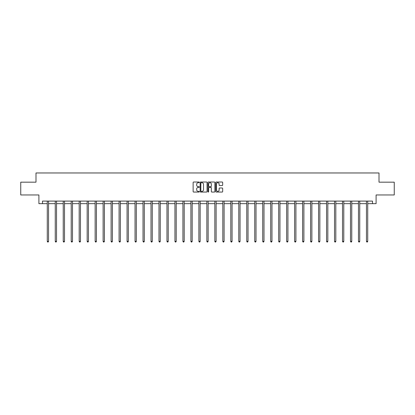 <?xml version="1.0" encoding="UTF-8"?>
<svg xmlns="http://www.w3.org/2000/svg" width="415" height="415" viewBox="0 0 415 415"><rect width="100%" height="100%" fill="white"/><g stroke="black" fill="none" stroke-linecap="round" stroke-linejoin="round"><path stroke-width="0.62" d="M199.314 182.367A0.353 0.353 0 0 0 198.967 182.014L193.629 182.014A0.503 0.503 0 0 0 193.131 182.517L193.131 191.554A0.503 0.503 0 0 0 193.629 192.057L198.967 192.057A0.353 0.353 0 0 0 199.314 191.704A0.353 0.353 0 0 0 198.967 191.351L198.277 191.351A1.608 1.608 0 0 1 196.669 189.748L196.669 188.991A1.608 1.608 0 0 1 198.277 187.388L198.967 187.388A0.353 0.353 0 0 0 199.314 187.035A0.353 0.353 0 0 0 198.967 186.683L198.277 186.683A1.608 1.608 0 0 1 196.669 185.074L196.669 184.322A1.608 1.608 0 0 1 198.277 182.719L198.967 182.719A0.353 0.353 0 0 0 199.314 182.367M222.175 185.552A0.503 0.503 0 0 0 222.673 185.054L222.673 182.517A0.503 0.503 0 0 0 222.175 182.014L216.246 182.014A0.503 0.503 0 0 0 215.748 182.517L215.748 191.554A0.503 0.503 0 0 0 216.246 192.057L222.175 192.057A0.503 0.503 0 0 0 222.673 191.554L222.673 188.493A0.503 0.503 0 0 0 222.175 187.99L219.639 187.99A0.503 0.503 0 0 0 219.136 188.493L219.136 190.008A1.344 1.344 0 0 1 217.792 191.351A1.344 1.344 0 0 1 216.448 190.008L216.448 184.058A1.344 1.344 0 0 1 217.792 182.719A1.344 1.344 0 0 1 219.136 184.058L219.136 185.054A0.503 0.503 0 0 0 219.639 185.552L222.175 185.552M42.491 203.656L42.491 201.099L372.509 201.099L372.509 203.656L376.094 203.656L376.094 194.962L394.25 194.962L394.25 182.175L379.009 182.175L379.009 172.967L35.991 172.967L35.991 182.175L20.75 182.175L20.75 194.962L38.906 194.962L38.906 203.656L47.274 203.656M207.059 182.517A0.503 0.503 0 0 0 206.561 182.014L200.632 182.014A0.503 0.503 0 0 0 200.134 182.517L200.134 191.554A0.503 0.503 0 0 0 200.632 192.057L206.561 192.057A0.503 0.503 0 0 0 207.059 191.554L207.059 182.517M208.439 182.014L214.368 182.014A0.503 0.503 0 0 1 214.866 182.517L214.866 191.554A0.503 0.503 0 0 1 214.368 192.057L211.832 192.057A0.503 0.503 0 0 1 211.328 191.554L211.328 187.886A0.503 0.503 0 0 0 210.825 187.388L209.144 187.388A0.503 0.503 0 0 0 208.641 187.886L208.641 191.704A0.353 0.353 0 0 1 208.288 192.057A0.353 0.353 0 0 1 207.941 191.704L207.941 182.517A0.503 0.503 0 0 1 208.439 182.014M48.55 203.656L55.252 203.656M56.528 203.656L63.23 203.656M64.507 203.656L71.209 203.656M72.49 203.656L79.187 203.656M80.469 203.656L87.171 203.656M88.447 203.656L95.149 203.656M96.425 203.656L103.128 203.656M104.409 203.656L111.106 203.656M112.387 203.656L119.084 203.656M120.366 203.656L127.068 203.656M128.344 203.656L135.046 203.656M136.322 203.656L143.025 203.656M144.306 203.656L151.003 203.656M152.284 203.656L158.981 203.656M160.263 203.656L166.965 203.656M168.241 203.656L174.943 203.656M176.219 203.656L182.922 203.656M184.203 203.656L190.9 203.656M192.181 203.656L198.884 203.656M200.16 203.656L206.862 203.656M208.138 203.656L214.84 203.656M216.116 203.656L222.819 203.656M224.1 203.656L230.797 203.656M232.078 203.656L238.781 203.656M240.057 203.656L246.759 203.656M248.035 203.656L254.737 203.656M256.019 203.656L262.716 203.656M263.997 203.656L270.694 203.656M271.975 203.656L278.678 203.656M279.954 203.656L286.656 203.656M287.932 203.656L294.634 203.656M295.916 203.656L302.613 203.656M303.894 203.656L310.591 203.656M311.873 203.656L318.575 203.656M319.851 203.656L326.553 203.656M327.829 203.656L334.532 203.656M335.813 203.656L342.51 203.656M343.791 203.656L350.493 203.656M351.77 203.656L358.472 203.656M359.748 203.656L366.45 203.656M367.726 203.656L372.509 203.656M201.187 182.719A0.353 0.353 0 0 0 200.834 183.067L200.834 190.999A0.353 0.353 0 0 0 201.187 191.351L201.913 191.351A1.608 1.608 0 0 0 203.521 189.748L203.521 184.322A1.608 1.608 0 0 0 201.913 182.719L201.187 182.719M211.328 184.084A1.344 1.344 0 0 0 209.985 182.74A1.344 1.344 0 0 0 208.641 184.084L208.641 186.179A0.503 0.503 0 0 0 209.144 186.683L210.825 186.683A0.503 0.503 0 0 0 211.328 186.179L211.328 184.084M48.617 201.099L48.586 201.176A0.514 0.514 0 0 0 48.55 201.368L48.55 241.369L47.274 241.369L47.274 201.368A0.514 0.514 0 0 0 47.232 201.176L47.206 201.099M48.55 241.369L48.166 242.033L47.658 242.033L47.274 241.369M56.596 201.099L56.565 201.176A0.514 0.514 0 0 0 56.528 201.368L56.528 241.369L55.252 241.369L55.252 201.368A0.514 0.514 0 0 0 55.216 201.176L55.185 201.099M56.528 241.369L56.144 242.033L55.636 242.033L55.252 241.369M64.574 201.099L64.548 201.176A0.514 0.514 0 0 0 64.507 201.368L64.507 241.369L63.23 241.369L63.23 201.368A0.514 0.514 0 0 0 63.194 201.176L63.163 201.099M64.507 241.369L64.128 242.033L63.614 242.033L63.23 241.369M72.558 201.099L72.526 201.176A0.514 0.514 0 0 0 72.49 201.368L72.49 241.369L71.209 241.369L71.209 201.368A0.514 0.514 0 0 0 71.172 201.176L71.141 201.099M72.49 241.369L72.106 242.033L71.593 242.033L71.209 241.369M80.536 201.099L80.505 201.176A0.514 0.514 0 0 0 80.469 201.368L80.469 241.369L79.187 241.369L79.187 201.368A0.514 0.514 0 0 0 79.151 201.176L79.12 201.099M80.469 241.369L80.085 242.033L79.571 242.033L79.187 241.369M88.514 201.099L88.483 201.176A0.514 0.514 0 0 0 88.447 201.368L88.447 241.369L87.171 241.369L87.171 201.368A0.514 0.514 0 0 0 87.129 201.176L87.103 201.099M88.447 241.369L88.063 242.033L87.555 242.033L87.171 241.369M96.493 201.099L96.462 201.176A0.514 0.514 0 0 0 96.425 201.368L96.425 241.369L95.149 241.369L95.149 201.368A0.514 0.514 0 0 0 95.113 201.176L95.082 201.099M96.425 241.369L96.041 242.033L95.533 242.033L95.149 241.369M104.471 201.099L104.445 201.176A0.514 0.514 0 0 0 104.409 201.368L104.409 241.369L103.128 241.369L103.128 201.368A0.514 0.514 0 0 0 103.091 201.176L103.06 201.099M104.409 241.369L104.025 242.033L103.511 242.033L103.128 241.369M112.455 201.099L112.424 201.176A0.514 0.514 0 0 0 112.387 201.368L112.387 241.369L111.106 241.369L111.106 201.368A0.514 0.514 0 0 0 111.07 201.176L111.038 201.099M112.387 241.369L112.003 242.033L111.49 242.033L111.106 241.369M120.433 201.099L120.402 201.176A0.514 0.514 0 0 0 120.366 201.368L120.366 241.369L119.084 241.369L119.084 201.368A0.514 0.514 0 0 0 119.048 201.176L119.022 201.099M120.366 241.369L119.982 242.033L119.468 242.033L119.084 241.369M128.411 201.099L128.38 201.176A0.514 0.514 0 0 0 128.344 201.368L128.344 241.369L127.068 241.369L127.068 201.368A0.514 0.514 0 0 0 127.032 201.176L127 201.099M128.344 241.369L127.96 242.033L127.452 242.033L127.068 241.369M136.39 201.099L136.364 201.176A0.514 0.514 0 0 0 136.322 201.368L136.322 241.369L135.046 241.369L135.046 201.368A0.514 0.514 0 0 0 135.01 201.176L134.979 201.099M136.322 241.369L135.938 242.033L135.43 242.033L135.046 241.369M144.373 201.099L144.342 201.176A0.514 0.514 0 0 0 144.306 201.368L144.306 241.369L143.025 241.369L143.025 201.368A0.514 0.514 0 0 0 142.988 201.176L142.957 201.099M144.306 241.369L143.922 242.033L143.408 242.033L143.025 241.369M152.352 201.099L152.321 201.176A0.514 0.514 0 0 0 152.284 201.368L152.284 241.369L151.003 241.369L151.003 201.368A0.514 0.514 0 0 0 150.967 201.176L150.935 201.099M152.284 241.369L151.9 242.033L151.387 242.033L151.003 241.369M160.33 201.099L160.299 201.176A0.514 0.514 0 0 0 160.263 201.368L160.263 241.369L158.981 241.369L158.981 201.368A0.514 0.514 0 0 0 158.945 201.176L158.919 201.099M160.263 241.369L159.879 242.033L159.365 242.033L158.981 241.369M168.308 201.099L168.277 201.176A0.514 0.514 0 0 0 168.241 201.368L168.241 241.369L166.965 241.369L166.965 201.368A0.514 0.514 0 0 0 166.929 201.176L166.897 201.099M168.241 241.369L167.857 242.033L167.349 242.033L166.965 241.369M176.287 201.099L176.261 201.176A0.514 0.514 0 0 0 176.219 201.368L176.219 241.369L174.943 241.369L174.943 201.368A0.514 0.514 0 0 0 174.907 201.176L174.876 201.099M176.219 241.369L175.835 242.033L175.327 242.033L174.943 241.369M184.27 201.099L184.239 201.176A0.514 0.514 0 0 0 184.203 201.368L184.203 241.369L182.922 241.369L182.922 201.368A0.514 0.514 0 0 0 182.885 201.176L182.854 201.099M184.203 241.369L183.819 242.033L183.306 242.033L182.922 241.369M192.249 201.099L192.218 201.176A0.514 0.514 0 0 0 192.181 201.368L192.181 241.369L190.9 241.369L190.9 201.368A0.514 0.514 0 0 0 190.864 201.176L190.833 201.099M192.181 241.369L191.797 242.033L191.284 242.033L190.9 241.369M200.227 201.099L200.196 201.176A0.514 0.514 0 0 0 200.16 201.368L200.16 241.369L198.884 241.369L198.884 201.368A0.514 0.514 0 0 0 198.842 201.176L198.816 201.099M200.16 241.369L199.776 242.033L199.262 242.033L198.884 241.369M208.206 201.099L208.174 201.176A0.514 0.514 0 0 0 208.138 201.368L208.138 241.369L206.862 241.369L206.862 201.368A0.514 0.514 0 0 0 206.826 201.176L206.794 201.099M208.138 241.369L207.754 242.033L207.246 242.033L206.862 241.369M216.184 201.099L216.158 201.176A0.514 0.514 0 0 0 216.116 201.368L216.116 241.369L214.84 241.369L214.84 201.368A0.514 0.514 0 0 0 214.804 201.176L214.773 201.099M216.116 241.369L215.738 242.033L215.224 242.033L214.84 241.369M224.167 201.099L224.136 201.176A0.514 0.514 0 0 0 224.1 201.368L224.1 241.369L222.819 241.369L222.819 201.368A0.514 0.514 0 0 0 222.782 201.176L222.751 201.099M224.1 241.369L223.716 242.033L223.203 242.033L222.819 241.369M232.146 201.099L232.115 201.176A0.514 0.514 0 0 0 232.078 201.368L232.078 241.369L230.797 241.369L230.797 201.368A0.514 0.514 0 0 0 230.761 201.176L230.73 201.099M232.078 241.369L231.695 242.033L231.181 242.033L230.797 241.369M240.124 201.099L240.093 201.176A0.514 0.514 0 0 0 240.057 201.368L240.057 241.369L238.781 241.369L238.781 201.368A0.514 0.514 0 0 0 238.739 201.176L238.713 201.099M240.057 241.369L239.673 242.033L239.165 242.033L238.781 241.369M248.103 201.099L248.071 201.176A0.514 0.514 0 0 0 248.035 201.368L248.035 241.369L246.759 241.369L246.759 201.368A0.514 0.514 0 0 0 246.723 201.176L246.692 201.099M248.035 241.369L247.651 242.033L247.143 242.033L246.759 241.369M256.081 201.099L256.055 201.176A0.514 0.514 0 0 0 256.019 201.368L256.019 241.369L254.737 241.369L254.737 201.368A0.514 0.514 0 0 0 254.701 201.176L254.67 201.099M256.019 241.369L255.635 242.033L255.121 242.033L254.737 241.369M264.065 201.099L264.033 201.176A0.514 0.514 0 0 0 263.997 201.368L263.997 241.369L262.716 241.369L262.716 201.368A0.514 0.514 0 0 0 262.679 201.176L262.648 201.099M263.997 241.369L263.613 242.033L263.1 242.033L262.716 241.369M272.043 201.099L272.012 201.176A0.514 0.514 0 0 0 271.975 201.368L271.975 241.369L270.694 241.369L270.694 201.368A0.514 0.514 0 0 0 270.658 201.176L270.627 201.099M271.975 241.369L271.592 242.033L271.078 242.033L270.694 241.369M280.021 201.099L279.99 201.176A0.514 0.514 0 0 0 279.954 201.368L279.954 241.369L278.678 241.369L278.678 201.368A0.514 0.514 0 0 0 278.636 201.176L278.61 201.099M279.954 241.369L279.57 242.033L279.062 242.033L278.678 241.369M288 201.099L287.969 201.176A0.514 0.514 0 0 0 287.932 201.368L287.932 241.369L286.656 241.369L286.656 201.368A0.514 0.514 0 0 0 286.62 201.176L286.589 201.099M287.932 241.369L287.548 242.033L287.04 242.033L286.656 241.369M295.978 201.099L295.952 201.176A0.514 0.514 0 0 0 295.916 201.368L295.916 241.369L294.634 241.369L294.634 201.368A0.514 0.514 0 0 0 294.598 201.176L294.567 201.099M295.916 241.369L295.532 242.033L295.018 242.033L294.634 241.369M303.962 201.099L303.93 201.176A0.514 0.514 0 0 0 303.894 201.368L303.894 241.369L302.613 241.369L302.613 201.368A0.514 0.514 0 0 0 302.577 201.176L302.545 201.099M303.894 241.369L303.51 242.033L302.997 242.033L302.613 241.369M311.94 201.099L311.909 201.176A0.514 0.514 0 0 0 311.873 201.368L311.873 241.369L310.591 241.369L310.591 201.368A0.514 0.514 0 0 0 310.555 201.176L310.529 201.099M311.873 241.369L311.489 242.033L310.975 242.033L310.591 241.369M319.918 201.099L319.887 201.176A0.514 0.514 0 0 0 319.851 201.368L319.851 241.369L318.575 241.369L318.575 201.368A0.514 0.514 0 0 0 318.538 201.176L318.507 201.099M319.851 241.369L319.467 242.033L318.959 242.033L318.575 241.369M327.897 201.099L327.871 201.176A0.514 0.514 0 0 0 327.829 201.368L327.829 241.369L326.553 241.369L326.553 201.368A0.514 0.514 0 0 0 326.517 201.176L326.486 201.099M327.829 241.369L327.445 242.033L326.937 242.033L326.553 241.369M335.88 201.099L335.849 201.176A0.514 0.514 0 0 0 335.813 201.368L335.813 241.369L334.532 241.369L334.532 201.368A0.514 0.514 0 0 0 334.495 201.176L334.464 201.099M335.813 241.369L335.429 242.033L334.915 242.033L334.532 241.369M343.859 201.099L343.827 201.176A0.514 0.514 0 0 0 343.791 201.368L343.791 241.369L342.51 241.369L342.51 201.368A0.514 0.514 0 0 0 342.474 201.176L342.442 201.099M343.791 241.369L343.407 242.033L342.894 242.033L342.51 241.369M351.837 201.099L351.806 201.176A0.514 0.514 0 0 0 351.77 201.368L351.77 241.369L350.493 241.369L350.493 201.368A0.514 0.514 0 0 0 350.452 201.176L350.426 201.099M351.77 241.369L351.386 242.033L350.872 242.033L350.493 241.369M359.815 201.099L359.784 201.176A0.514 0.514 0 0 0 359.748 201.368L359.748 241.369L358.472 241.369L358.472 201.368A0.514 0.514 0 0 0 358.436 201.176L358.404 201.099M359.748 241.369L359.364 242.033L358.856 242.033L358.472 241.369M367.794 201.099L367.768 201.176A0.514 0.514 0 0 0 367.726 201.368L367.726 241.369L366.45 241.369L366.45 201.368A0.514 0.514 0 0 0 366.414 201.176L366.383 201.099M367.726 241.369L367.342 242.033L366.834 242.033L366.45 241.369"/></g></svg>
